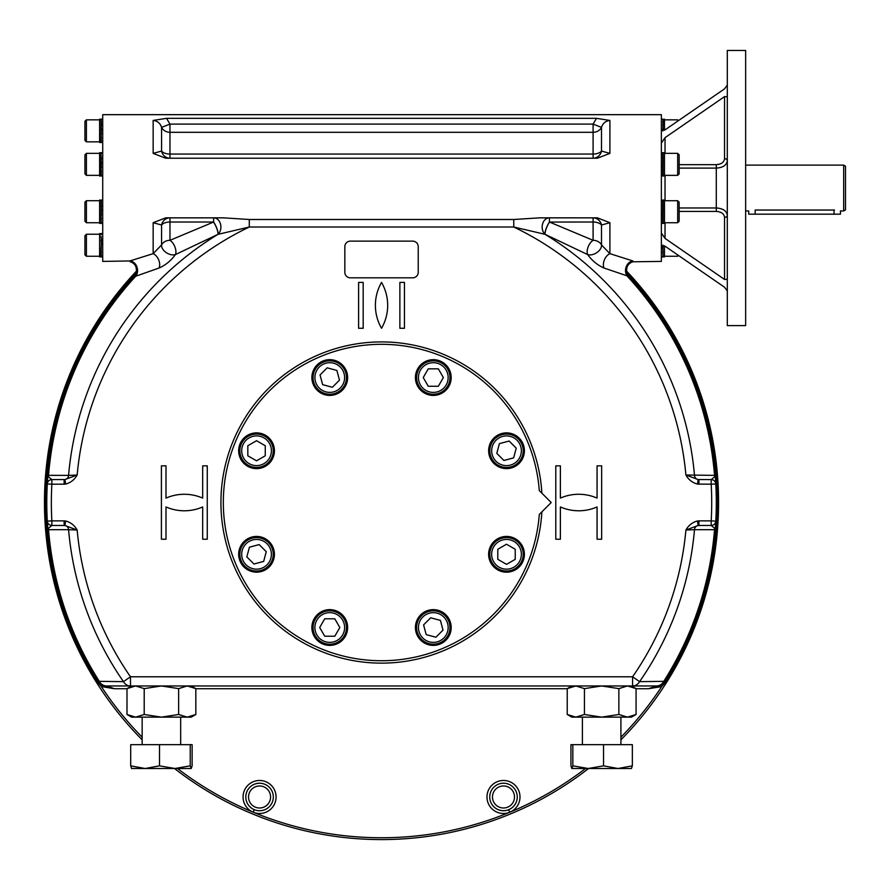 <?xml version="1.0" encoding="UTF-8"?>
<svg xmlns="http://www.w3.org/2000/svg" width="890" height="890" viewBox="0 0 890 890"><rect width="100%" height="100%" fill="white"/><g stroke="black" fill="none" stroke-linecap="round" stroke-linejoin="round"><path stroke-width="1.33" d="M513.775 219.496L539.596 217.839L597.323 217.839L609.906 222.689L601.495 225.014A9.167 4.995 -0 0 0 593.096 222.022L593.096 217.839A9.167 8.611 -90 0 1 601.495 225.014L601.495 244.928L609.906 253.65L632.835 260.948A9.167 7.654 -79.8 0 0 626.271 266.588A9.167 7.654 -79.8 0 0 626.949 275.8L604.032 268.035C597.579 265.22 592.106 260.726 587.645 254.562L545.003 234.292L513.775 227.017L513.775 219.496L249.3 219.496L223.479 217.839L165.74 217.839L153.158 222.689L153.158 253.65A9.167 5.841 -114.4 0 1 159.032 268.035L134.435 276.679M47.682 477.908A334.762 334.762 0 0 1 134.401 276.723A334.762 334.762 0 0 0 47.871 475.382L48.527 475.36A4.583 4.261 90 0 1 48.26 476.628L47.871 475.382L47.682 477.908A4.583 2.926 4.2 0 1 48.26 476.628L51.865 479.599L51.865 484.182L47.292 483.926L47.682 477.908A334.762 334.762 0 0 1 134.401 276.723A9.167 9.167 -137.6 0 0 130.229 261.749L130.229 260.948L102.717 261.404L102.717 114.665L661.359 114.665L661.359 261.404L632.835 261.793A9.167 9.167 -42.4 0 0 628.663 276.723A334.762 334.762 0 0 1 715.616 481.123M130.229 261.749L130.229 260.848L153.158 253.65L161.568 244.928A9.167 5.885 -149.1 0 0 166.13 252.526A9.167 5.885 -149.1 0 0 175.419 254.562C170.98 260.714 165.518 265.198 159.032 268.035M166.552 118.337L169.968 124.099L593.096 124.099L601.495 127.381A9.167 8.199 180 0 1 593.096 132.299L593.096 124.099L596.511 118.337L166.552 118.337L153.158 120.439L153.158 153.392L165.74 158.231L597.323 158.231L609.906 153.392L609.906 120.439C605.578 120.962 602.775 123.276 601.495 127.381L601.495 151.055L609.906 153.392M596.511 118.337L609.906 120.439M101.104 246.541L100.904 256.843M101.026 256.843L101.293 240M101.026 223.345L101.026 200.105M101.104 220.831L101.293 222.823M101.026 200.117L101.293 200.673M101.182 200.105L101.026 201.318M101.282 202.72L100.982 219.24M101.026 202.909L101.382 206.491M101.026 206.491L101.404 210.874M101.104 200.15L101.293 202.831M99.602 223.379L100.982 223.379L99.602 223.379L99.602 200.083L100.982 200.083L99.602 200.083M86.397 200.717L84.928 202.186L84.928 221.265L86.397 222.734L86.397 200.717L99.602 200.717M101.293 219.24L100.937 215.269M101.293 215.269L101.16 210.808M101.182 233.614L101.026 234.827M101.427 234.17L101.026 233.614M101.026 236.417L101.382 240M101.026 240L101.404 244.383M99.602 256.876L100.982 256.876L99.602 256.876L99.602 233.581L100.982 233.581L99.602 233.581M101.293 239.888L101.293 244.249M86.397 234.226L84.928 235.694L84.928 254.774L86.397 256.242L86.397 234.226L99.602 234.226M86.397 256.242L99.602 256.242M101.293 255.575L100.982 252.749M101.293 252.749L100.937 248.766M101.182 119.227L101.026 120.439M101.427 119.783L101.026 119.227L101.037 120.328M101.026 142.456L101.026 119.783M101.282 121.841L100.904 142.445M101.215 123.577L101.427 125.601M101.026 125.612L101.404 129.984M100.982 142.489L99.602 142.489L99.602 119.193L100.982 119.193M101.026 119.238L101.293 121.941M86.397 119.839L84.928 121.307L84.928 140.375L86.397 141.844L86.397 119.839L99.602 119.839M86.397 141.844L99.602 141.844M101.293 141.187L100.982 138.351M101.293 138.351L100.937 134.379M101.293 134.379L101.16 129.918M101.182 152.724L101.026 153.937M101.026 175.964L101.026 152.724L100.904 175.953M101.427 153.28L101.026 152.724M101.026 155.528L101.382 159.11M101.026 159.11L101.404 163.493M100.982 175.998L99.602 175.998L99.602 152.702L100.982 152.702M86.397 153.336L84.928 154.804L84.928 173.884L86.397 175.352L86.397 153.336L99.602 153.336M101.293 174.696L100.982 171.859M101.293 171.859L100.937 167.887M101.293 167.887L101.16 163.426M677.679 254.929L677.679 256.242L678.458 255.463L724.549 287.236L665.03 246.196L661.359 245.996M727.297 279.304L727.297 325.607L745.642 325.607L745.642 50.463L727.297 50.463L727.297 279.304L724.549 279.449L724.549 217.36A2.748 1.947 180 0 0 727.297 215.413C726.663 210.886 723.003 208.405 716.294 207.971L716.294 211.408L679.148 211.408M661.359 233.024L665.03 238.409L724.549 279.449M724.549 287.236L727.297 290.974M727.297 85.095L724.549 88.844L678.458 120.606L677.679 119.839L677.679 121.14M661.359 130.073L665.03 129.873L724.549 88.844M661.359 143.045L665.03 137.661L724.549 96.621L727.297 96.765M662.85 245.162L663.061 256.654L661.359 256.876L662.861 256.876M724.549 217.36C724.093 213.778 721.345 211.798 716.294 211.408M663.061 152.946L663.061 175.764M663.061 200.306L663.061 223.156M679.148 164.661L716.294 164.661C721.334 164.283 724.093 162.303 724.549 158.709A2.748 1.947 180 0 1 727.297 160.656C726.674 165.184 723.014 167.665 716.294 168.099L716.294 207.971L679.148 207.971M663.061 119.416L662.861 130.908M664.474 256.876L662.972 256.876L664.474 256.876L664.474 245.84M662.972 256.876L662.972 245.184M663.061 254.918L662.716 251.703M663.061 251.703L662.683 247.509M662.972 175.998L664.474 175.998L664.474 152.702L662.972 152.702M662.783 175.797L662.783 152.946M677.679 175.352L679.148 173.884L679.148 154.804L677.679 153.336L677.679 175.352L664.474 175.352M677.679 153.336L664.474 153.336M662.783 154.727L663.128 157.975M662.783 157.975L663.161 162.191M663.061 170.813L662.683 166.619M663.061 174.028L662.716 170.813M662.972 223.379L664.474 223.379L664.474 200.083L662.972 200.083M662.783 223.179L662.783 200.328M677.679 222.734L679.148 221.265L679.148 202.186L677.679 200.717L677.679 222.734L664.474 222.734M677.679 200.717L664.474 200.717M662.972 211.731L663.05 213.978M662.783 202.108L663.128 205.356M662.783 205.356L663.161 209.573M663.061 218.195L662.683 214.001M663.061 221.41L662.716 218.195M664.474 130.229L664.474 119.193L662.783 119.394M662.983 130.886L663.183 119.438M662.783 121.229L663.128 124.478M662.783 124.478L663.161 128.694M153.158 153.392L161.568 151.055A9.167 4.995 180 0 0 169.968 154.059L169.968 158.231A9.167 8.611 90 0 1 161.568 151.055L161.568 127.381A9.167 8.199 180 0 0 169.968 132.299L593.096 132.299L593.096 154.059A9.167 4.995 180 0 0 601.495 151.055A9.167 8.611 90 0 1 593.096 158.231L593.096 154.059L169.968 154.059L169.968 124.099L161.568 127.381C160.289 123.276 157.486 120.951 153.158 120.439M98.79 681.762L98.757 681.696A9.167 9.167 0 0 0 106.5 685.956A9.167 8.299 -90 0 1 99.302 681.351L123.476 681.651A9.167 8.255 -90 0 0 130.474 685.956L106.5 685.956L114.432 688.715L102.228 684.966L98.79 681.762L97.822 682.374A335.908 335.908 0 0 1 136.493 272.774M47.682 527.147L47.871 529.672A334.762 334.762 0 0 0 98.757 681.696A9.167 9.167 0 0 0 106.5 685.956A9.167 9.167 0 0 1 98.757 681.696A334.762 334.762 0 0 1 47.871 529.672A334.762 334.762 0 0 1 47.682 527.147L47.292 521.128A4.583 4.583 0 0 0 51.865 525.456L48.26 528.426A4.583 4.261 -90 0 1 48.527 529.695L47.871 529.672A334.762 334.762 0 0 1 47.682 527.147A4.583 2.926 -4.2 0 0 48.26 528.426L47.871 529.672M64.136 525.456L64.136 520.873L65.56 520.973L64.948 525.5L51.865 525.456A4.583 4.583 0 0 1 47.292 521.128A334.762 334.762 0 0 1 47.292 483.926A4.583 4.583 0 0 1 51.865 479.599L64.948 479.554L77.163 475.015C74.493 479.755 70.621 482.781 65.56 484.093L64.948 479.554A4.583 4.261 90 0 0 68.575 475.382L77.163 475.015A305.604 305.604 0 0 1 249.3 227.017L217.983 234.337A9.167 2.436 64.9 0 0 213.544 222.055L213.633 222.022A9.167 2.436 -115.1 0 1 218.061 234.292A9.167 7.287 -90 0 0 220.52 224.069A9.167 7.287 -90 0 0 213.633 217.839L213.633 222.022L169.968 222.022A9.167 4.995 180 0 0 161.568 225.014L153.158 222.689M65.56 520.973C70.621 522.274 74.493 525.3 77.163 530.039L64.948 525.5A4.583 4.261 -90 0 1 68.575 529.672L48.527 529.695A334.117 334.117 0 0 0 99.302 681.351L98.757 681.696M715.783 521.128L711.199 520.873L711.199 525.456A4.583 4.583 0 0 0 715.783 521.128A334.762 334.762 0 0 0 715.783 483.926A334.762 334.762 0 0 1 715.783 521.128L715.393 527.147A4.583 2.926 4.2 0 1 714.803 528.426L715.193 529.672L714.548 529.695A334.117 334.117 0 0 1 663.762 681.351A9.167 8.299 -90 0 1 656.564 685.956L130.474 685.956L130.474 676.789L123.476 681.651A314.126 314.126 0 0 1 68.575 529.672L77.163 530.039A305.604 305.604 0 0 0 130.474 676.789L632.59 676.789L639.587 681.651L663.762 681.351L665.242 682.374L661.715 686.568L648.643 688.715L656.564 685.956L632.59 685.956A9.167 8.255 -90 0 0 639.587 681.651A314.126 314.126 0 0 0 694.489 529.672L685.901 530.039L698.127 525.5A4.583 4.261 -90 0 0 694.489 529.672L714.548 529.695A4.583 4.261 -90 0 1 714.803 528.426L711.199 525.456L698.127 525.5L697.504 520.973C692.442 522.274 688.571 525.3 685.901 530.039A305.604 305.604 0 0 1 632.59 676.789L632.59 685.956M631.455 685.956L636.072 688.626L627.461 685.956L636.072 688.626L636.072 714.481L627.461 717.14L601.651 717.14L584.441 714.481L584.441 688.626L575.841 685.956L567.23 688.626L567.23 714.481L575.841 717.14L571.847 717.14L567.23 714.481L575.841 717.14L584.441 714.481M627.461 685.956L618.861 688.626L601.651 685.956L584.441 688.626M575.841 717.14L601.651 717.14L618.861 714.481L618.861 688.626M618.861 714.481L627.461 717.14L631.455 717.14L636.072 714.481M571.892 768.504L572.837 765.845L588.19 768.504L571.803 768.482L570.935 765.845L570.935 744.663L632.356 744.663L632.356 765.845L631.41 768.504M632.356 765.845L617.949 768.504L631.455 768.504M603.542 765.845L588.19 768.504L617.949 768.504L603.542 765.845L603.542 744.663M572.837 765.845L572.837 744.663M191.228 685.956L195.833 688.626L187.234 685.956L195.833 688.626L195.833 714.481L187.234 717.14L191.228 717.14L195.833 714.481M187.234 685.956L178.623 688.626L161.413 685.956L144.202 688.626L135.603 685.956L126.992 688.626L126.992 714.481L135.603 717.14L187.234 717.14L178.623 714.481L161.413 717.14L144.202 714.481L135.603 717.14L126.992 714.481L131.609 717.14L135.603 717.14M190.226 744.663L192.129 744.663L192.129 765.845L191.228 768.504L190.226 765.845L190.226 744.663L130.708 744.663L130.708 765.845L131.564 768.482L145.114 768.504L130.708 765.845M159.521 744.663L159.521 765.845L145.114 768.504L174.874 768.504L190.226 765.845M159.521 765.845L174.874 768.504L191.183 768.504M178.623 688.626L178.623 714.481M144.202 688.626L144.202 714.481M656.564 685.956A9.167 9.167 0 0 0 664.318 681.696A334.762 334.762 0 0 0 715.193 529.672L715.393 527.147A334.762 334.762 0 0 1 664.318 681.696M126.992 688.715L114.432 688.715L101.349 686.568L102.228 684.966M698.928 525.456L698.928 520.873L711.199 520.873A330.179 330.179 0 0 0 711.199 484.182L715.783 483.926A4.583 4.583 0 0 0 711.199 479.599L714.803 476.628A4.583 2.926 -4.2 0 1 715.393 477.908L715.783 483.926M64.136 520.873L51.865 520.873A330.179 330.179 0 0 1 51.865 484.182L64.136 484.182L64.136 479.599M130.229 260.948A9.167 7.654 -100.2 0 1 136.804 266.588A9.167 7.654 -100.2 0 1 136.114 275.8A334.117 334.117 0 0 0 48.527 475.36L68.575 475.382A314.126 314.126 0 0 1 217.983 234.337L175.419 254.562A9.167 4.984 -114.9 0 0 175.297 247.999A9.167 4.984 -114.9 0 0 169.968 240.311L213.544 222.055M142.155 737.198A335.219 335.219 0 0 1 101.349 686.568L97.822 682.374M517.257 796.984A13.762 13.762 0 0 0 501.749 783.334A13.762 13.762 0 0 0 490.19 800.455A13.762 13.762 0 0 0 517.257 796.984A13.762 13.762 0 0 0 501.749 783.334A13.762 13.762 0 0 0 490.19 800.455A13.762 13.762 0 0 0 508.646 809.744L509.959 812.169A16.509 16.509 0 0 0 513.508 783.856A16.509 16.509 0 0 0 487.13 794.781A16.509 16.509 0 0 0 509.67 812.292L508.646 809.744A13.762 13.762 0 0 0 517.257 796.984M254.429 809.744A13.762 13.762 0 0 0 273.208 795.148A13.762 13.762 0 0 0 251.225 786.037A13.762 13.762 0 0 0 254.184 809.644A13.762 13.762 0 0 0 273.33 796.984A13.762 13.762 0 0 0 246.308 793.335A13.762 13.762 0 0 0 254.184 809.644L253.394 812.292A16.509 16.509 0 0 0 275.933 794.781A16.509 16.509 0 0 0 249.556 783.856A16.509 16.509 0 0 0 253.105 812.169L254.184 809.644A13.762 13.762 0 0 0 273.33 796.984A13.762 13.762 0 0 0 246.308 793.335A13.762 13.762 0 0 0 254.184 809.644L254.429 809.744M636.072 688.715L648.643 688.715L660.847 684.966L661.715 686.568A335.219 335.219 0 0 1 620.909 737.198M660.847 684.966L664.274 681.762M697.504 484.093L698.127 479.554L711.199 479.599L711.199 484.182L697.504 484.093C692.442 482.781 688.571 479.755 685.901 475.015L715.193 475.382A334.762 334.762 0 0 0 628.663 276.723L626.949 275.8A334.117 334.117 0 0 1 714.548 475.36A4.583 4.261 90 0 0 714.803 476.628L715.193 475.382A334.762 334.762 0 0 0 628.663 276.723L628.64 276.679M698.928 479.599L698.928 484.182M549.519 222.055L593.096 240.311L593.096 222.022L549.519 222.055A9.167 2.436 115.1 0 0 545.081 234.337A314.126 314.126 0 0 1 694.489 475.382A4.583 4.261 90 0 0 698.127 479.554L685.901 475.015A305.604 305.604 0 0 0 513.775 227.017L249.3 227.017L249.3 219.496M715.393 477.908L715.193 475.382M47.548 525.256A334.762 334.762 0 0 1 47.459 523.932A334.762 334.762 0 0 0 47.548 525.256M47.393 522.975A334.762 334.762 0 0 1 47.348 522.263A334.762 334.762 0 0 0 47.393 522.975M47.348 482.803A334.762 334.762 0 0 1 47.393 482.091A334.762 334.762 0 0 0 47.348 482.803M47.459 481.123A334.762 334.762 0 0 1 47.548 479.799A334.762 334.762 0 0 0 47.459 481.123M549.442 222.022A9.167 2.436 -64.9 0 0 545.003 234.292A9.167 7.287 -90 0 1 542.544 224.069A9.167 7.287 -90 0 1 549.442 217.839L549.442 222.022M593.096 240.311A9.167 4.984 -65.1 0 0 587.645 254.562A9.167 5.885 -30.9 0 0 600.917 247.999A9.167 5.885 -30.9 0 0 601.495 244.928A9.167 7.687 0 0 0 593.096 240.311M541.876 511.861A160.623 160.623 0 0 1 298.55 640.044A160.623 160.623 0 0 1 298.55 365.011A160.623 160.623 0 0 1 541.876 493.205M350.349 277.825L412.715 277.825A5.507 5.507 0 0 0 418.222 272.318L418.222 246.641A5.507 5.507 0 0 0 412.715 241.134L350.349 241.134A5.507 5.507 0 0 0 344.842 246.641L344.842 272.318A5.507 5.507 0 0 0 350.349 277.825M358.603 282.408L358.603 328.265L363.187 328.265L363.187 282.408L358.603 282.408M539.296 514.442L551.21 502.527L539.296 490.613A158.209 158.209 0 0 0 299.007 367.548A158.209 158.209 0 0 0 299.007 637.507A158.209 158.209 0 0 0 539.296 514.442M420.659 614.868A17.889 17.889 0 0 0 428.668 644.783A17.889 17.889 0 0 0 450.574 622.878A17.889 17.889 0 0 0 420.659 614.868M445.1 639.309A16.688 16.688 0 0 1 417.188 631.833A16.688 16.688 0 0 1 437.624 611.397A16.688 16.688 0 0 1 445.1 639.309M443.81 638.019A14.852 14.852 0 0 1 418.956 631.355A14.852 14.852 0 0 1 437.146 613.165A14.852 14.852 0 0 1 443.81 638.019M440.416 620.397L443.02 630.12L435.911 637.229L426.188 634.626L423.584 624.913L430.693 617.794L440.416 620.397M488.632 554.303A17.889 17.889 0 0 0 515.455 569.789A17.889 17.889 0 0 0 515.455 538.806A17.889 17.889 0 0 0 488.632 554.303M523.209 554.303A16.688 16.688 0 0 1 498.178 568.755A16.688 16.688 0 0 1 498.178 539.852A16.688 16.688 0 0 1 523.209 554.303M521.373 554.303A14.852 14.852 0 0 1 499.09 567.164A14.852 14.852 0 0 1 499.09 541.432A14.852 14.852 0 0 1 521.373 554.303M506.521 544.235L515.232 549.264L515.232 559.332L506.521 564.36L497.799 559.332L497.799 549.264L506.521 544.235M269.192 541.654A17.889 17.889 0 0 0 239.277 549.675A17.889 17.889 0 0 0 261.182 571.569A17.889 17.889 0 0 0 269.192 541.654M244.75 566.096A16.688 16.688 0 0 1 252.226 538.183A16.688 16.688 0 0 1 272.674 558.62A16.688 16.688 0 0 1 244.75 566.096M246.052 564.805A14.852 14.852 0 0 1 252.704 539.952A14.852 14.852 0 0 1 270.894 558.141A14.852 14.852 0 0 1 246.052 564.805M263.663 561.412L253.95 564.015L246.83 556.906L249.434 547.183L259.157 544.58L266.266 551.7L263.663 561.412M329.767 609.628A17.889 17.889 0 0 0 314.27 636.45A17.889 17.889 0 0 0 345.253 636.45A17.889 17.889 0 0 0 329.767 609.628M329.767 644.204A16.688 16.688 0 0 1 315.316 619.173A16.688 16.688 0 0 1 344.219 619.173A16.688 16.688 0 0 1 329.767 644.204M329.767 642.369A14.852 14.852 0 0 1 316.896 620.085A14.852 14.852 0 0 1 342.628 620.085A14.852 14.852 0 0 1 329.767 642.369M339.824 627.517L334.796 636.228L324.728 636.228L319.699 627.517L324.728 618.795L334.796 618.795L339.824 627.517M342.405 390.187A17.889 17.889 0 0 0 334.395 360.272A17.889 17.889 0 0 0 312.49 382.177A17.889 17.889 0 0 0 342.405 390.187M317.964 365.745A16.688 16.688 0 0 1 345.887 373.222A16.688 16.688 0 0 1 325.44 393.669A16.688 16.688 0 0 1 317.964 365.745M319.265 367.047A14.852 14.852 0 0 1 344.107 373.7A14.852 14.852 0 0 1 325.918 391.889A14.852 14.852 0 0 1 319.265 367.047M322.647 384.658L320.044 374.946L327.164 367.826L336.876 370.429L339.479 380.152L332.37 387.261L322.647 384.658M274.432 450.763A17.889 17.889 0 0 0 247.609 435.266A17.889 17.889 0 0 0 247.609 466.249A17.889 17.889 0 0 0 274.432 450.763M239.866 450.763A16.688 16.688 0 0 1 264.897 436.311A16.688 16.688 0 0 1 264.897 465.214A16.688 16.688 0 0 1 239.866 450.763M241.702 450.763A14.852 14.852 0 0 1 263.974 437.891A14.852 14.852 0 0 1 263.974 463.623A14.852 14.852 0 0 1 241.702 450.763M256.554 460.82L247.832 455.791L247.832 445.734L256.554 440.695L265.264 445.734L265.264 455.791L256.554 460.82M493.872 463.401A17.889 17.889 0 0 0 523.787 455.391A17.889 17.889 0 0 0 501.882 433.486A17.889 17.889 0 0 0 493.872 463.401M518.314 438.959A16.688 16.688 0 0 1 510.838 466.883A16.688 16.688 0 0 1 490.401 446.435A16.688 16.688 0 0 1 518.314 438.959M517.023 440.261A14.852 14.852 0 0 1 510.359 465.103A14.852 14.852 0 0 1 492.17 446.914A14.852 14.852 0 0 1 517.023 440.261M499.401 443.643L509.125 441.04L516.233 448.159L513.63 457.872L503.907 460.475L496.798 453.366L499.401 443.643M433.308 395.427A17.889 17.889 0 0 0 448.794 368.605A17.889 17.889 0 0 0 417.811 368.605A17.889 17.889 0 0 0 433.308 395.427M433.308 360.862A16.688 16.688 0 0 1 447.759 385.893A16.688 16.688 0 0 1 418.856 385.893A16.688 16.688 0 0 1 433.308 360.862M433.308 362.697A14.852 14.852 0 0 1 446.168 384.97A14.852 14.852 0 0 1 420.436 384.97A14.852 14.852 0 0 1 433.308 362.697M423.24 377.549L428.268 368.838L438.336 368.838L443.365 377.549L438.336 386.26L428.268 386.26L423.24 377.549M202.686 465.837L202.686 498.1A45.857 45.857 0 0 0 165.996 498.1L165.996 465.837L161.413 465.837L161.413 539.218L165.996 539.218L165.996 506.955A45.857 45.857 0 0 0 202.686 506.955L202.686 539.218L207.27 539.218L207.27 465.837L202.686 465.837M399.877 282.408L404.461 282.408L404.461 328.265L399.877 328.265L399.877 282.408M381.532 328.265A45.857 45.857 0 0 0 381.532 282.408A45.857 45.857 0 0 0 381.532 328.265M597.068 465.837L601.651 465.837L601.651 539.218L597.068 539.218L597.068 506.955A45.857 45.857 0 0 1 560.377 506.955L560.377 539.218L555.794 539.218L555.794 465.837L560.377 465.837L560.377 498.1A45.857 45.857 0 0 1 597.068 498.1L597.068 465.837M161.568 244.928A9.167 7.687 180 0 1 169.968 240.311L169.968 217.839A9.167 8.611 -90 0 0 161.568 225.014L161.568 244.928M136.749 270.816A337.054 337.054 0 0 0 142.155 739.812M174.496 768.504A337.054 337.054 0 0 0 588.568 768.504M620.909 739.812A337.054 337.054 0 0 0 626.315 270.816M715.671 482.08A334.762 334.762 0 0 1 715.716 482.792M715.716 522.252A334.762 334.762 0 0 1 715.671 522.964M715.616 523.932A334.762 334.762 0 0 1 715.527 525.256M609.906 222.689L609.906 253.65A9.167 5.841 -65.6 0 0 604.032 268.035M632.835 260.948L632.835 261.793C623.679 263.34 626.883 277.702 628.707 276.757M843.664 210.963L845.5 209.907L845.5 166.163L843.664 165.106L843.664 210.963L840.917 210.963M834.497 210.051C842.774 211.052 842.774 211.052 834.497 210.051L755.165 210.051C746.877 211.052 746.877 211.052 755.165 210.051L755.165 214.179L840.46 214.179L840.46 210.841M745.642 210.963L748.735 210.963L748.735 214.179L755.165 214.179M665.03 238.409L665.03 222.734M665.03 175.352L665.03 200.717M665.03 153.336L665.03 137.661M724.549 158.709L724.549 96.621M679.148 168.099L716.294 168.099L716.294 164.661M130.229 261.805C139.329 263.307 136.237 277.613 134.368 276.757A334.762 334.762 0 0 0 47.871 475.382M51.865 479.599A4.583 4.583 0 0 0 47.292 483.926A334.762 334.762 0 0 0 47.292 521.128A4.583 4.583 0 0 0 51.865 525.456L51.865 520.873L47.292 521.128M567.23 688.715L195.833 688.715M697.504 520.973L698.928 520.873M65.56 484.093L64.136 484.182M177.499 768.504A335.219 335.219 0 0 0 253.105 812.169L253.394 812.292A335.219 335.219 0 0 0 509.67 812.292L509.959 812.169A335.219 335.219 0 0 0 585.564 768.504M514.498 796.984A11.003 11.003 0 0 0 497.988 787.45A11.003 11.003 0 0 0 497.988 806.518A11.003 11.003 0 0 0 514.498 796.984M270.571 796.984A11.003 11.003 0 0 0 254.062 787.45A11.003 11.003 0 0 0 254.062 806.518A11.003 11.003 0 0 0 270.571 796.984M626.571 272.774A335.908 335.908 0 0 1 665.242 682.374M834.03 210.051L834.03 214.179M102.717 233.581L101.104 233.581L102.717 233.581M102.717 256.876L101.104 256.876L102.717 256.876M102.717 200.083L101.104 200.083L102.717 200.083M102.717 223.379L101.104 223.379L102.717 223.379M86.397 222.734L99.602 222.734M102.717 119.193L101.104 119.193M102.717 142.489L101.104 142.489M102.717 152.702L101.104 152.702M102.717 175.998L101.104 175.998M86.397 175.352L99.602 175.352M662.861 152.702L661.359 152.702M662.861 175.998L661.359 175.998M662.861 200.083L661.359 200.083M662.861 223.379L661.359 223.379M662.861 119.193L661.359 119.193M677.679 256.242L664.474 256.242M677.679 119.839L664.474 119.839L677.679 119.839M571.847 685.956L567.23 688.626M582.394 717.14L582.394 744.663M620.909 717.14L620.909 744.663M131.609 685.956L126.992 688.626M142.155 717.14L142.155 744.663M180.67 717.14L180.67 744.663M843.664 165.106L745.642 165.106"/></g></svg>
